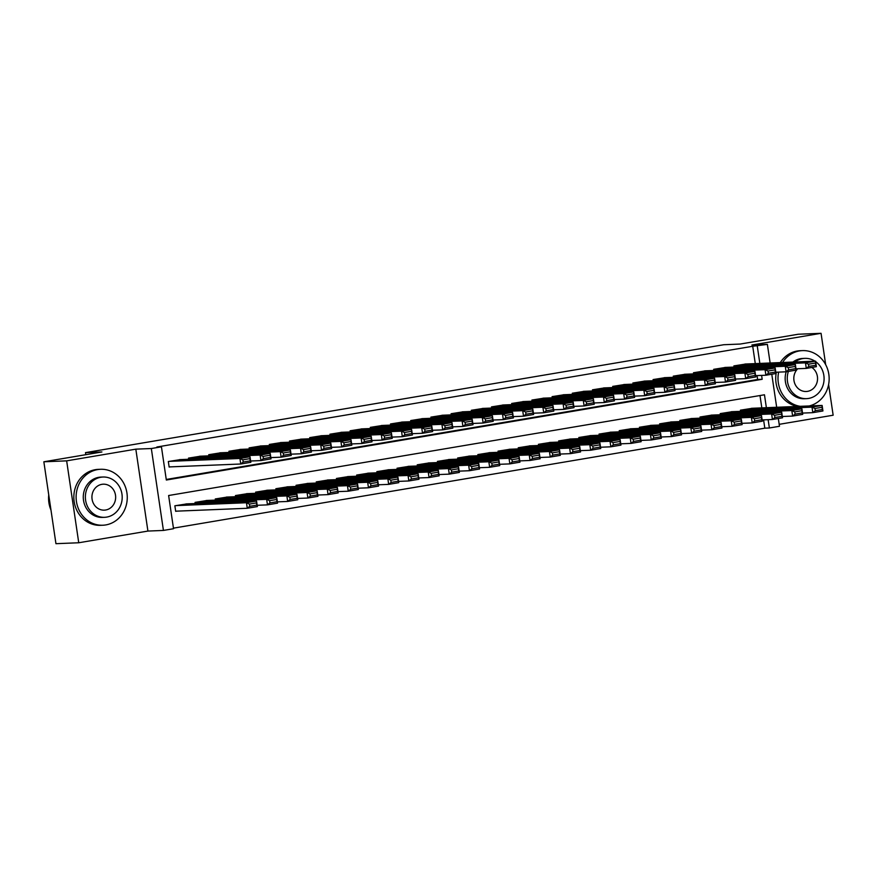 <?xml version="1.0" encoding="UTF-8"?>
<svg xmlns="http://www.w3.org/2000/svg" width="877" height="877" viewBox="0 0 877 877"><rect width="100%" height="100%" fill="white"/><g stroke="black" fill="none" stroke-linecap="round" stroke-linejoin="round"><path stroke-width="1.32" d="M766.377 407.695L764.47 394.782L168.625 495.516L173.525 528.721L163.429 530.432L151.326 448.531L161.434 446.821L166.334 480.026L762.179 379.292L761.609 375.4M147.917 531.067L135.825 449.156L66.652 460.853L43.85 461.784L55.942 543.685L78.744 542.764L147.917 531.067L163.429 530.432M779.182 424.336L833.15 415.216L828.612 384.521M778.327 418.504L779.478 426.277L769.37 427.987L768.142 419.666M173.438 528.151L764.81 428.173L769.37 427.987M66.652 460.853L78.744 542.764M825.685 364.7L821.058 333.315L751.874 345.012L767.375 344.376L770.127 363.001M43.85 461.784L101.918 451.962L85.507 452.631L723.777 344.727L740.188 344.058L798.256 334.236L821.058 333.315M180.465 459.603L168.329 461.521L169.151 467.057L170.16 466.882M200.669 456.183L188.522 458.101L188.698 459.263M220.861 452.773L208.726 454.692L208.901 455.843M241.065 449.353L228.919 451.271L229.094 452.433M261.258 445.944L249.123 447.862L249.298 449.013M281.462 442.523L269.316 444.442L269.491 445.604M301.655 439.114L289.52 441.032L289.695 442.194M321.859 435.694L309.713 437.612L309.888 438.774M342.052 432.284L329.916 434.203L330.092 435.365M362.256 428.864L350.109 430.782L350.285 431.944M382.449 425.455L370.313 427.373L370.489 428.535M402.653 422.034L390.506 423.953L390.682 425.115M422.846 418.625L410.71 420.543L410.875 421.705M443.049 415.205L430.903 417.123L431.078 418.285M463.242 411.795L451.107 413.714L451.271 414.876M483.446 408.375L471.3 410.293L471.475 411.456M503.639 404.966L491.504 406.884L491.668 408.046M523.843 401.545L511.697 403.464L511.872 404.626M544.036 398.136L531.9 400.055L532.065 401.217M564.24 394.716L552.093 396.634L552.269 397.796M584.433 391.306L572.297 393.225L572.462 394.387M604.637 387.886L592.49 389.805L592.666 390.967M624.83 384.477L612.694 386.395L612.859 387.557M645.033 381.057L632.887 382.975L633.062 384.137M665.226 377.647L653.091 379.566L653.255 380.728M685.419 374.227L673.284 376.145L673.459 377.307M705.623 370.818L693.488 372.736L693.652 373.898M725.816 367.397L713.681 369.316L713.856 370.478M764.81 428.173L763.582 419.853M761.817 407.882L759.997 395.538M752.554 408.254L740.418 410.173L740.594 411.335M732.361 411.675L720.225 413.593L720.39 414.755M712.157 415.084L700.021 417.003L700.197 418.165M691.964 418.504L679.828 420.423L679.993 421.585M671.76 421.914L659.625 423.832L659.8 424.994M651.567 425.334L639.432 427.252L639.596 428.414M631.363 428.743L619.228 430.662L619.403 431.824M611.17 432.164L599.035 434.082L599.199 435.244M590.966 435.573L578.831 437.491L579.006 438.653M570.774 438.993L558.638 440.912L558.802 442.074M550.57 442.403L538.434 444.321L538.61 445.483M530.377 445.823L518.241 447.741L518.406 448.903M510.173 449.232L498.037 451.151L498.213 452.313M489.98 452.653L477.844 454.571L478.009 455.733M469.776 456.062L457.641 457.98L457.816 459.142M449.583 459.482L437.448 461.401L437.612 462.563M429.379 462.892L417.244 464.81L417.419 465.972M409.186 466.312L397.051 468.23L397.215 469.392M388.982 469.721L376.847 471.64L377.022 472.802M368.789 473.142L356.654 475.06L356.818 476.222M348.586 476.551L336.45 478.469L336.625 479.631M328.393 479.971L316.257 481.89L316.422 483.052M308.2 483.38L296.053 485.299L296.229 486.461M287.996 486.801L275.86 488.719L276.025 489.881M267.803 490.21L255.656 492.129L255.832 493.291M247.599 493.63L235.464 495.549L235.628 496.711M227.406 497.04L215.26 498.958L215.435 500.12M207.202 500.46L195.067 502.378L195.231 503.541M187.009 503.869L174.863 505.788L175.685 511.324L176.694 511.159M755.283 363.604L752.718 346.272L156.873 447.007L161.434 446.821M166.246 479.456L757.618 379.478L757.048 375.586M746.02 363.988L733.885 365.906L734.049 367.068M85.507 452.631L85.814 454.692M135.825 449.156L151.326 448.531M752.718 346.272L767.375 344.376M771.782 374.227L776.671 407.279M759.844 363.418L757.279 346.086M757.618 379.478L762.179 379.292M744.99 364.021L815.577 361.149L816.388 366.685L806.292 368.395L805.47 362.859L815.577 361.149L815.489 363.023L808.419 364.218L808.747 366.433L815.818 365.238L815.489 363.023M795.998 368.811L806.292 368.395L808.747 366.433M734.893 365.731L805.47 362.859L808.419 364.218M816.388 366.685L815.818 365.238M802.543 413.089L812.826 412.661L812.014 407.136L741.427 410.008M751.523 408.298L822.111 405.426L822.933 410.962L812.826 412.661L815.281 410.699L822.352 409.504L822.023 407.29L814.963 408.485L815.281 410.699M814.963 408.485L812.014 407.136L822.111 405.426L822.023 407.29M822.352 409.504L822.933 410.962M809.208 405.952A27.998 25.576 87.7 0 0 828.929 375.082A27.998 25.576 87.7 0 0 802.444 350.614A27.998 25.576 87.7 0 0 799.495 350.921A27.998 25.576 87.7 0 0 782.547 362.497M802.444 350.614L800.164 350.701A27.998 25.576 87.7 0 0 797.215 351.019A27.998 25.576 87.7 0 0 780.267 362.585M792.918 362.069A20.16 18.417 -92.3 0 1 800.635 358.671A20.16 18.417 -92.3 0 1 802.762 358.452L804.856 358.364A20.16 18.417 87.7 0 0 802.74 358.583A20.16 18.417 87.7 0 0 795.011 361.993M788.39 371.42A20.16 18.417 87.7 0 0 806.5 398.651A20.16 18.417 87.7 0 0 808.616 398.432A20.16 18.417 87.7 0 0 823.7 382.767A20.16 18.417 87.7 0 0 815.643 361.642M814.963 361.181A20.16 18.417 87.7 0 0 804.856 358.364M797.785 368.735A12.991 11.861 87.7 0 0 794.683 383.304A12.991 11.861 87.7 0 0 806.204 391.493A12.991 11.861 87.7 0 0 807.574 391.35A12.991 11.861 87.7 0 0 817.331 381.089A12.991 11.861 87.7 0 0 811.839 367.452M806.5 398.651L804.406 398.739A20.16 18.417 -92.3 0 1 786.198 371.793M776.375 372.199A27.998 25.576 87.7 0 0 797.917 406.413M778.655 372.111A27.998 25.576 87.7 0 0 800.197 406.314M105.777 524.928A27.998 25.576 87.7 0 0 127.132 494.595A27.998 25.576 87.7 0 0 100.548 469.283A27.998 25.576 87.7 0 0 97.599 469.59A27.998 25.576 87.7 0 0 76.244 499.912A27.998 25.576 87.7 0 0 102.828 525.235A27.998 25.576 87.7 0 0 105.777 524.928M100.548 469.283L98.268 469.37A27.998 25.576 87.7 0 0 95.319 469.677A27.998 25.576 87.7 0 0 73.964 500.011A27.998 25.576 87.7 0 0 100.548 525.323L102.828 525.235M104.604 517.32L102.51 517.397A20.16 18.417 -92.3 0 1 83.37 499.166A20.16 18.417 -92.3 0 1 98.75 477.329A20.16 18.417 -92.3 0 1 100.866 477.11L102.971 477.022A20.16 18.417 87.7 0 0 100.844 477.252A20.16 18.417 87.7 0 0 85.464 499.09A20.16 18.417 87.7 0 0 104.604 517.32A20.16 18.417 87.7 0 0 106.731 517.09A20.16 18.417 87.7 0 0 122.1 495.253A20.16 18.417 87.7 0 0 102.971 477.022M101.885 484.334A12.991 11.861 87.7 0 0 91.986 498.41A12.991 11.861 87.7 0 0 104.319 510.151A12.991 11.861 87.7 0 0 105.678 510.008A12.991 11.861 87.7 0 0 115.589 495.933A12.991 11.861 87.7 0 0 103.256 484.192A12.991 11.861 87.7 0 0 101.885 484.334M48.739 494.935A27.998 25.576 87.7 0 0 50.976 510.041M724.797 367.441L795.373 364.569L796.195 370.105L786.099 371.804L785.277 366.268L795.373 364.569L795.296 366.433L788.226 367.627L788.544 369.842L795.614 368.647L795.296 366.433M775.805 372.232L786.099 371.804L788.544 369.842M714.689 369.151L785.277 366.268L788.226 367.627M796.195 370.105L795.614 368.647M704.593 370.85L775.18 367.978L775.992 373.514L765.895 375.224L765.073 369.688L775.18 367.978L775.093 369.853L768.022 371.048L768.351 373.262L775.421 372.067L775.093 369.853M755.601 375.641L765.895 375.224L768.351 373.262M694.496 372.561L765.073 369.688L768.022 371.048M775.992 373.514L775.421 372.067M684.4 374.271L754.976 371.399L755.799 376.935L745.702 378.634L744.88 373.098L754.976 371.399L754.9 373.262L747.829 374.457L748.158 376.671L755.218 375.477L754.9 373.262M735.408 379.061L745.702 378.634L748.158 376.671M674.292 375.981L744.88 373.098L747.829 374.457M755.799 376.935L755.218 375.477M664.196 377.68L734.783 374.808L735.595 380.344L725.498 382.054L724.687 376.518L734.783 374.808L734.696 376.682L727.625 377.877L727.954 380.092L735.025 378.897L734.696 376.682M715.204 382.471L725.498 382.054L727.954 380.092M654.099 379.39L724.687 376.518L727.625 377.877M735.595 380.344L735.025 378.897M782.339 416.498L792.633 416.082L791.81 410.546L721.234 413.418M731.33 411.719L801.918 408.835L802.729 414.372L792.633 416.082L795.088 414.119L802.159 412.924L801.83 410.71L794.759 411.905L795.088 414.119M794.759 411.905L791.81 410.546L801.918 408.835L801.83 410.71M802.159 412.924L802.729 414.372M762.146 419.919L772.429 419.491L771.617 413.966L701.03 416.838M711.126 415.128L781.714 412.256L782.536 417.792L772.429 419.491L774.884 417.529L781.955 416.334L781.626 414.119L774.566 415.314L774.884 417.529M774.566 415.314L771.617 413.966L781.714 412.256L781.626 414.119M781.955 416.334L782.536 417.792M741.942 423.328L752.236 422.911L751.414 417.375L680.837 420.247M690.933 418.548L761.521 415.665L762.332 421.201L752.236 422.911L754.691 420.949L761.762 419.754L761.433 417.54L754.363 418.735L754.691 420.949M754.363 418.735L751.414 417.375L761.521 415.665L761.433 417.54M761.762 419.754L762.332 421.201M721.749 426.748L732.032 426.321L731.221 420.796L660.633 423.668M670.741 421.958L741.317 419.085L742.139 424.621L732.032 426.321L734.487 424.358L741.558 423.163L741.229 420.949L734.17 422.144L734.487 424.358M734.17 422.144L731.221 420.796L741.317 419.085L741.229 420.949M741.558 423.163L742.139 424.621M644.003 381.1L714.58 378.228L715.402 383.764L705.305 385.463L704.483 379.927L714.58 378.228L714.503 380.092L707.432 381.287L707.761 383.501L714.821 382.306L714.503 380.092M695.012 385.891L705.305 385.463L707.761 383.501M633.896 382.81L704.483 379.927L707.432 381.287M715.402 383.764L714.821 382.306M701.545 430.158L711.839 429.741L711.017 424.205L640.44 427.077M650.537 425.378L721.124 422.495L721.935 428.031L711.839 429.741L714.295 427.779L721.365 426.584L721.037 424.369L713.966 425.564L714.295 427.779M713.966 425.564L711.017 424.205L721.124 422.495L721.037 424.369M721.365 426.584L721.935 428.031M623.799 384.51L694.387 381.638L695.198 387.174L685.101 388.884L684.29 383.348L694.387 381.638L694.299 383.512L687.228 384.707L687.557 386.921L694.628 385.727L694.299 383.512M674.808 389.3L685.101 388.884L687.557 386.921M613.703 386.22L684.29 383.348L687.228 384.707M695.198 387.174L694.628 385.727M681.352 433.578L691.635 433.15L690.824 427.625L620.236 430.497M630.344 428.787L700.92 425.915L701.743 431.451L691.635 433.15L694.091 431.188L701.162 429.993L700.833 427.779L693.773 428.974L694.091 431.188M693.773 428.974L690.824 427.625L700.92 425.915L700.833 427.779M701.162 429.993L701.743 431.451M603.606 387.93L674.183 385.058L675.005 390.594L664.909 392.293L664.086 386.757L674.183 385.058L674.106 386.921L667.035 388.116L667.364 390.331L674.424 389.136L674.106 386.921M654.615 392.721L664.909 392.293L667.364 390.331M593.499 389.64L664.086 386.757L667.035 388.116M675.005 390.594L674.424 389.136M661.148 436.987L671.442 436.571L670.62 431.035L600.043 433.907M610.14 432.208L680.727 429.324L681.539 434.86L671.442 436.571L673.898 434.608L680.969 433.413L680.64 431.199L673.569 432.394L673.898 434.608M673.569 432.394L670.62 431.035L680.727 429.324L680.64 431.199M680.969 433.413L681.539 434.86M583.402 391.339L653.99 388.467L654.801 394.003L644.705 395.713L643.893 390.177L653.99 388.467L653.902 390.342L646.831 391.537L647.16 393.751L654.231 392.556L653.902 390.342M634.411 396.13L644.705 395.713L647.16 393.751M573.306 393.049L643.893 390.177L646.831 391.537M654.801 394.003L654.231 392.556M640.955 440.407L651.238 439.98L650.427 434.455L579.84 437.327M589.947 435.617L660.524 432.745L661.346 438.281L651.238 439.98L653.694 438.018L660.765 436.823L660.436 434.608L653.376 435.803L653.694 438.018M653.376 435.803L650.427 434.455L660.524 432.745L660.436 434.608M660.765 436.823L661.346 438.281M563.209 394.76L633.786 391.887L634.608 397.424L624.512 399.123L623.69 393.587L633.786 391.887L633.709 393.751L626.638 394.946L626.967 397.16L634.027 395.965L633.709 393.751M614.218 399.55L624.512 399.123L626.967 397.16M553.102 396.47L623.69 393.587L626.638 394.946M634.608 397.424L634.027 395.965M620.752 443.817L631.045 443.4L630.223 437.864L559.647 440.736M569.743 439.037L640.331 436.154L641.142 441.69L631.045 443.4L633.501 441.438L640.572 440.243L640.243 438.029L633.172 439.224L633.501 441.438M633.172 439.224L630.223 437.864L640.331 436.154L640.243 438.029M640.572 440.243L641.142 441.69M543.006 398.169L613.593 395.297L614.404 400.833L604.308 402.543L603.497 397.007L613.593 395.297L613.505 397.171L606.435 398.366L606.763 400.581L613.834 399.386L613.505 397.171M594.014 402.96L604.308 402.543L606.763 400.581M532.909 399.879L603.497 397.007L606.435 398.366M614.404 400.833L613.834 399.386M600.559 447.237L610.841 446.81L610.03 441.284L539.443 444.157M549.55 442.447L620.127 439.574L620.949 445.11L610.841 446.81L613.297 444.847L620.368 443.652L620.039 441.438L612.979 442.633L613.297 444.847M612.979 442.633L610.03 441.284L620.127 439.574L620.039 441.438M620.368 443.652L620.949 445.11M522.813 401.589L593.389 398.717L594.211 404.253L584.115 405.952L583.293 400.416L593.389 398.717L593.312 400.581L586.242 401.776L586.57 403.99L593.63 402.795L593.312 400.581M573.821 406.38L584.115 405.952L586.57 403.99M512.705 403.299L583.293 400.416L586.242 401.776M594.211 404.253L593.63 402.795M580.355 450.646L590.649 450.23L589.826 444.694L519.25 447.566M529.346 445.867L599.934 442.984L600.745 448.52L590.649 450.23L593.104 448.268L600.175 447.073L599.846 444.858L592.775 446.053L593.104 448.268M592.775 446.053L589.826 444.694L599.934 442.984L599.846 444.858M600.175 447.073L600.745 448.52M502.609 404.999L573.196 402.126L574.007 407.662L563.911 409.373L563.1 403.837L573.196 402.126L573.109 404.001L566.038 405.196L566.367 407.41L573.437 406.215L573.109 404.001M553.628 409.789L563.911 409.373L566.367 407.41M492.512 406.709L563.1 403.837L566.038 405.196M574.007 407.662L573.437 406.215M560.162 454.067L570.445 453.639L569.633 448.114L499.046 450.986M509.153 449.276L579.73 446.404L580.552 451.94L570.445 453.639L572.9 451.677L579.971 450.482L579.642 448.268L572.582 449.462L572.9 451.677M572.582 449.462L569.633 448.114L579.73 446.404L579.642 448.268M579.971 450.482L580.552 451.94M539.958 457.476L550.252 457.06L549.43 451.523L478.853 454.396M488.949 452.685L559.537 449.813L560.348 455.349L550.252 457.06L552.707 455.097L559.778 453.902L559.449 451.688L552.378 452.883L552.707 455.097M552.378 452.883L549.43 451.523L559.537 449.813L559.449 451.688M559.778 453.902L560.348 455.349M519.765 460.896L530.048 460.469L529.237 454.944L458.649 457.816M468.757 456.106L539.333 453.234L540.155 458.77L530.048 460.469L532.503 458.507L539.574 457.312L539.256 455.097L532.186 456.292L532.503 458.507M532.186 456.292L529.237 454.944L539.333 453.234L539.256 455.097M539.574 457.312L540.155 458.77M482.416 408.419L552.992 405.547L553.815 411.083L543.718 412.782L542.896 407.246L552.992 405.547L552.916 407.41L545.845 408.605L546.174 410.82L553.234 409.625L552.916 407.41M533.424 413.21L543.718 412.782L546.174 410.82M472.308 410.129L542.896 407.246L545.845 408.605M553.815 411.083L553.234 409.625M462.212 411.828L532.799 408.956L533.611 414.492L523.514 416.202L522.703 410.666L532.799 408.956L532.712 410.831L525.641 412.026L525.97 414.24L533.041 413.045L532.712 410.831M513.231 416.619L523.514 416.202L525.97 414.24M452.115 413.538L522.703 410.666L525.641 412.026M533.611 414.492L533.041 413.045M442.019 415.249L512.596 412.376L513.418 417.912L503.321 419.612L502.499 414.076L512.596 412.376L512.519 414.24L505.448 415.435L505.777 417.649L512.837 416.454L512.519 414.24M493.027 420.039L503.321 419.612L505.777 417.649M431.912 416.959L502.499 414.076L505.448 415.435M513.418 417.912L512.837 416.454M499.561 464.306L509.855 463.889L509.033 458.353L438.456 461.225M448.553 459.515L519.14 456.643L519.951 462.179L509.855 463.889L512.311 461.927L519.381 460.732L519.052 458.518L511.982 459.712L512.311 461.927M511.982 459.712L509.033 458.353L519.14 456.643L519.052 458.518M519.381 460.732L519.951 462.179M421.815 418.658L492.403 415.786L493.214 421.322L483.117 423.032L482.306 417.496L492.403 415.786L492.315 417.66L485.244 418.855L485.573 421.07L492.644 419.875L492.315 417.66M472.835 423.448L483.117 423.032L485.573 421.07M411.719 420.368L482.306 417.496L485.244 418.855M493.214 421.322L492.644 419.875M479.368 467.726L489.662 467.298L488.84 461.773L418.252 464.646M428.36 462.935L498.936 460.063L499.758 465.599L489.662 467.298L492.107 465.336L499.177 464.141L498.86 461.927L491.789 463.122L492.107 465.336M491.789 463.122L488.84 461.773L498.936 460.063L498.86 461.927M499.177 464.141L499.758 465.599M401.622 422.078L472.199 419.206L473.021 424.742L462.924 426.441L462.102 420.905L472.199 419.206L472.122 421.07L465.051 422.265L465.38 424.479L472.44 423.284L472.122 421.07M452.631 426.858L462.924 426.441L465.38 424.479M391.526 423.788L462.102 420.905L465.051 422.265M473.021 424.742L472.44 423.284M459.164 471.135L469.458 470.719L468.636 465.183L398.059 468.055M408.156 466.345L478.743 463.473L479.555 469.009L469.458 470.719L471.914 468.757L478.985 467.562L478.656 465.347L471.585 466.542L471.914 468.757M471.585 466.542L468.636 465.183L478.743 463.473L478.656 465.347M478.985 467.562L479.555 469.009M381.418 425.488L452.006 422.615L452.817 428.151L442.721 429.862L441.909 424.325L452.006 422.615L451.918 424.49L444.847 425.685L445.176 427.899L452.247 426.704L451.918 424.49M432.438 430.278L442.721 429.862L445.176 427.899M371.322 427.198L441.909 424.325L444.847 425.685M452.817 428.151L452.247 426.704M438.971 474.556L449.265 474.128L448.443 468.603L377.855 471.475M387.963 469.765L458.539 466.893L459.362 472.429L449.265 474.128L451.71 472.166L458.781 470.971L458.463 468.757L451.392 469.951L451.71 472.166M451.392 469.951L448.443 468.603L458.539 466.893L458.463 468.757M458.781 470.971L459.362 472.429M361.225 428.908L431.802 426.036L432.624 431.572L422.528 433.271L421.705 427.735L431.802 426.036L431.725 427.899L424.654 429.094L424.983 431.309L432.054 430.114L431.725 427.899M412.234 433.687L422.528 433.271L424.983 431.309M351.129 430.618L421.705 427.735L424.654 429.094M432.624 431.572L432.054 430.114M418.767 477.965L429.061 477.548L428.239 472.012L357.663 474.885M367.759 473.174L438.347 470.302L439.158 475.838L429.061 477.548L431.517 475.586L438.588 474.391L438.259 472.177L431.188 473.372L431.517 475.586M431.188 473.372L428.239 472.012L438.347 470.302L438.259 472.177M438.588 474.391L439.158 475.838M341.021 432.317L411.609 429.445L412.42 434.981L402.324 436.691L401.513 431.155L411.609 429.445L411.521 431.32L404.45 432.514L404.779 434.729L411.85 433.534L411.521 431.32M392.041 437.108L402.324 436.691L404.779 434.729M330.925 434.027L401.513 431.155L404.45 432.514M412.42 434.981L411.85 433.534M398.575 481.385L408.868 480.958L408.046 475.433L337.459 478.305M347.566 476.595L418.143 473.723L418.965 479.259L408.868 480.958L411.324 478.995L418.384 477.801L418.066 475.586L410.995 476.781L411.324 478.995M410.995 476.781L408.046 475.433L418.143 473.723L418.066 475.586M418.384 477.801L418.965 479.259M320.829 435.737L391.405 432.865L392.227 438.401L382.131 440.101L381.309 434.564L391.405 432.865L391.328 434.729L384.258 435.924L384.586 438.138L391.657 436.943L391.328 434.729M371.837 440.517L382.131 440.101L384.586 438.138M310.732 437.448L381.309 434.564L384.258 435.924M392.227 438.401L391.657 436.943M378.371 484.795L388.664 484.378L387.853 478.842L317.266 481.714M327.362 480.004L397.95 477.132L398.761 482.668L388.664 484.378L391.12 482.416L398.191 481.221L397.862 479.006L390.791 480.201L391.12 482.416M390.791 480.201L387.853 478.842L397.95 477.132L397.862 479.006M398.191 481.221L398.761 482.668M300.625 439.147L371.212 436.275L372.023 441.811L361.927 443.521L361.116 437.985L371.212 436.275L371.124 438.149L364.054 439.344L364.383 441.559L371.453 440.364L371.124 438.149M351.644 443.937L361.927 443.521L364.383 441.559M290.528 440.857L361.116 437.985L364.054 439.344M372.023 441.811L371.453 440.364M358.178 488.215L368.472 487.787L367.649 482.262L297.062 485.134M307.169 483.424L377.746 480.552L378.568 486.088L368.472 487.787L370.927 485.825L377.987 484.63L377.669 482.416L370.598 483.611L370.927 485.825M370.598 483.611L367.649 482.262L377.746 480.552L377.669 482.416M377.987 484.63L378.568 486.088M280.432 442.567L351.008 439.695L351.83 445.231L341.734 446.93L340.912 441.394L351.008 439.695L350.932 441.559L343.861 442.753L344.19 444.968L351.26 443.773L350.932 441.559M331.44 447.347L341.734 446.93L344.19 444.968M270.335 444.277L340.912 441.394L343.861 442.753M351.83 445.231L351.26 443.773M260.228 445.976L330.815 443.104L331.627 448.64L321.53 450.35L320.719 444.814L330.815 443.104L330.728 444.979L323.657 446.174L323.986 448.388L331.057 447.193L330.728 444.979M311.247 450.767L321.53 450.35L323.986 448.388M250.131 447.687L320.719 444.814L323.657 446.174M331.627 448.64L331.057 447.193M240.035 449.397L310.611 446.525L311.434 452.061L301.337 453.76L300.515 448.224L310.611 446.525L310.535 448.388L303.464 449.583L303.793 451.798L310.864 450.603L310.535 448.388M291.043 454.176L301.337 453.76L303.793 451.798M229.938 451.107L300.515 448.224L303.464 449.583M311.434 452.061L310.864 450.603M337.974 491.624L348.268 491.208L347.456 485.672L276.869 488.544M286.965 486.834L357.553 483.961L358.364 489.498L348.268 491.208L350.723 489.245L357.794 488.05L357.465 485.836L350.394 487.031L350.723 489.245M350.394 487.031L347.456 485.672L357.553 483.961L357.465 485.836M357.794 488.05L358.364 489.498M317.781 495.045L328.075 494.617L327.253 489.081L256.665 491.964M266.772 490.254L337.349 487.382L338.171 492.918L328.075 494.617L330.53 492.655L337.59 491.46L337.272 489.245L330.201 490.44L330.53 492.655M330.201 490.44L327.253 489.081L337.349 487.382L337.272 489.245M337.59 491.46L338.171 492.918M297.577 498.454L307.871 498.037L307.06 492.501L236.472 495.373M246.569 493.663L317.156 490.791L317.967 496.327L307.871 498.037L310.326 496.075L317.397 494.88L317.068 492.666L309.998 493.861L310.326 496.075M309.998 493.861L307.06 492.501L317.156 490.791L317.068 492.666M317.397 494.88L317.967 496.327M219.831 452.806L290.419 449.934L291.23 455.47L281.133 457.18L280.322 451.644L290.419 449.934L290.331 451.808L283.26 453.003L283.589 455.218L290.66 454.023L290.331 451.808M270.85 457.597L281.133 457.18L283.589 455.218M209.735 454.516L280.322 451.644L283.26 453.003M291.23 455.47L290.66 454.023M277.384 501.874L287.678 501.447L286.856 495.911L216.268 498.794M226.376 497.084L296.952 494.211L297.774 499.747L287.678 501.447L290.134 499.484L297.193 498.289L296.875 496.075L289.805 497.27L290.134 499.484M289.805 497.27L286.856 495.911L296.952 494.211L296.875 496.075M297.193 498.289L297.774 499.747M199.638 456.226L270.215 453.354L271.037 458.879L260.94 460.589L260.118 455.053L270.215 453.354L270.138 455.218L263.067 456.413L263.396 458.627L270.467 457.432L270.138 455.218M250.647 461.006L260.94 460.589L263.396 458.627M189.542 457.937L260.118 455.053L263.067 456.413M271.037 458.879L270.467 457.432M257.18 505.284L267.474 504.867L266.663 499.331L196.075 502.203M206.172 500.493L276.759 497.621L277.57 503.157L267.474 504.867L269.93 502.905L277 501.71L276.672 499.495L269.601 500.69L269.93 502.905M269.601 500.69L266.663 499.331L276.759 497.621L276.672 499.495M277 501.71L277.57 503.157M179.434 459.636L250.022 456.764L250.833 462.3L240.736 464.01L239.925 458.474L250.022 456.764L249.934 458.638L242.863 459.833L243.192 462.047L250.263 460.853L249.934 458.638M169.129 466.926L240.736 464.01L243.192 462.047M169.338 461.346L239.925 458.474L242.863 459.833M250.833 462.3L250.263 460.853M175.663 511.192L247.281 508.276L246.459 502.74L175.871 505.623M185.979 503.913L256.555 501.041L257.378 506.577L247.281 508.276L249.737 506.314L256.797 505.119L256.479 502.905L249.408 504.1L249.737 506.314M249.408 504.1L246.459 502.74L256.555 501.041L256.479 502.905M256.797 505.119L257.378 506.577"/></g></svg>

